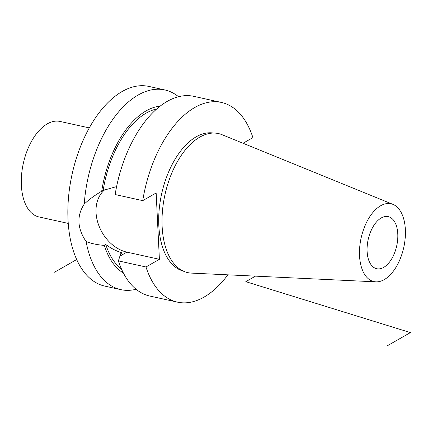 <?xml version="1.0" encoding="UTF-8"?>
<svg xmlns="http://www.w3.org/2000/svg" width="432" height="432" viewBox="0 0 432 432"><rect width="100%" height="100%" fill="white"/><g stroke="black" fill="none" stroke-linecap="round" stroke-linejoin="round"><path stroke-width="0.65" d="M123.401 273.035A86.848 47.596 102.4 0 1 104.35 245.381C97.141 244.847 91.044 243.54 86.071 241.466C77.204 228.334 76.594 215.87 84.24 204.082A102.244 56.036 102.4 0 1 138.17 95.013A102.244 56.036 -77.6 0 1 164.835 89.948L148.862 86.422A102.244 56.036 -77.6 0 0 122.191 91.487A102.244 56.036 102.4 0 0 68.521 197.343A102.244 56.036 102.4 0 0 104.792 286.108L120.771 289.634A102.244 56.036 102.4 0 0 136.085 289.256M86.071 241.466A102.244 56.036 102.4 0 0 120.771 289.634M164.835 89.948A102.244 56.036 -77.6 0 1 178.573 96.736M84.24 204.082C88.895 199.616 94.716 195.329 101.704 191.23L103.162 190.393A84.461 46.289 -77.6 0 1 156.8 108.95M160.24 106.11A86.848 47.596 102.4 0 0 101.704 191.23M104.35 245.381L105.808 244.55A84.461 46.289 -77.6 0 0 121.473 269.012M221.481 102.449L193.887 96.358A102.244 56.036 -77.6 0 0 115.144 194.546L142.738 200.637A102.244 56.036 102.4 0 1 221.481 102.449A102.244 56.036 102.4 0 1 252.909 137.603L243.032 143.257M227.864 274.833A102.244 56.036 102.4 0 1 177.412 302.135A102.244 56.036 102.4 0 1 145.984 266.981L159.397 259.308L126.895 252.137L119.918 256.127L120.663 253.719L122.175 252.855C116.575 251.235 111.121 248.47 105.808 244.55M177.412 302.135L149.818 296.044A102.244 56.036 -77.6 0 1 118.39 260.89L119.918 256.127M142.738 200.637L156.152 192.964L159.397 259.308M145.984 266.981L118.39 260.89M213.5 133.051A70.675 38.734 -77.6 0 0 196.241 136.782A70.675 38.734 102.4 0 0 159.246 208.877A70.675 38.734 102.4 0 0 183.055 271.01M199.849 137.09A71.204 39.026 102.4 0 0 162.227 214.061A71.204 39.026 102.4 0 0 191.365 273.105L375.899 281.848A39.836 21.832 102.4 0 0 384.259 279.601A39.836 21.832 -77.6 0 0 404.978 240.192A39.836 21.832 -77.6 0 0 392.996 204.39L221.924 134.649A71.204 39.026 -77.6 0 0 199.849 137.09M375.899 281.848A39.836 21.832 102.4 0 1 359.597 248.81A39.836 21.832 102.4 0 1 380.646 205.751A39.836 21.832 -77.6 0 1 392.996 204.39M381.24 217.955A26.671 14.618 -77.6 0 1 388.201 216.632A26.671 14.618 -77.6 0 1 397.661 239.787A26.671 14.618 -77.6 0 1 383.659 267.403A26.671 14.618 -77.6 0 1 376.704 268.72A26.671 14.618 -77.6 0 1 367.243 245.565A26.671 14.618 -77.6 0 1 381.24 217.955M68.234 223.409L38.95 216.945A48.902 26.8 102.4 0 1 21.6 174.496A48.902 26.8 102.4 0 1 47.272 123.871A48.902 26.8 -77.6 0 1 60.026 121.446L89.311 127.91M126.895 252.137A35.786 26.8 60.2 0 1 98.215 223.814A35.786 26.8 60.2 0 1 105.802 188.995M103.162 190.393L116.608 186.592M387.488 345.692L410.4 332.586L245.803 281.669L255.463 276.14M76.658 259.551L54.524 272.214"/></g></svg>
